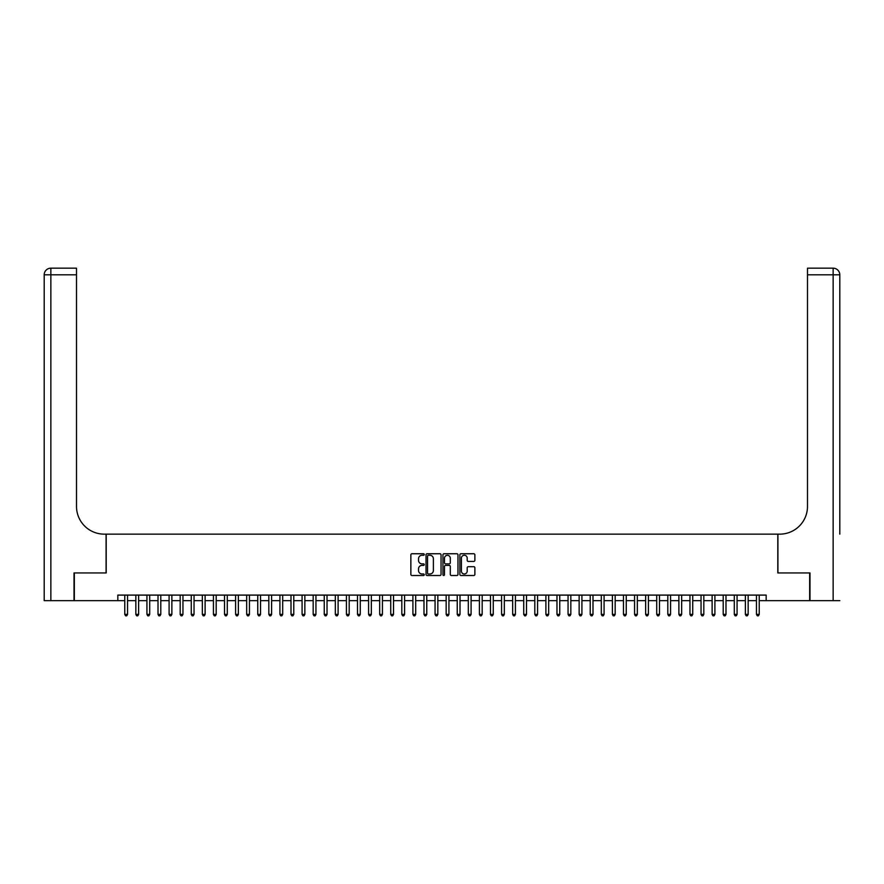 <?xml version="1.0" encoding="UTF-8"?>
<svg xmlns="http://www.w3.org/2000/svg" width="884" height="884" viewBox="0 0 884 884"><rect width="100%" height="100%" fill="white"/><g stroke="black" fill="none" stroke-linecap="round" stroke-linejoin="round"><path stroke-width="1.33" d="M424.265 554.511A0.762 0.762 0 0 0 423.502 553.749L411.944 553.749A1.083 1.083 0 0 0 410.861 554.832L410.861 574.412A1.083 1.083 0 0 0 411.944 575.506L423.502 575.506A0.762 0.762 0 0 0 424.265 574.744A0.762 0.762 0 0 0 423.502 573.981L422.011 573.981A3.481 3.481 0 0 1 418.53 570.5L418.53 568.865A3.481 3.481 0 0 1 422.011 565.384L423.502 565.384A0.762 0.762 0 0 0 424.265 564.622A0.762 0.762 0 0 0 423.502 563.859L422.011 563.859A3.481 3.481 0 0 1 418.53 560.379L418.53 558.754A3.481 3.481 0 0 1 422.011 555.274L423.502 555.274A0.762 0.762 0 0 0 424.265 554.511M473.791 561.417A1.083 1.083 0 0 0 474.874 560.334L474.874 554.832A1.083 1.083 0 0 0 473.791 553.749L460.951 553.749A1.083 1.083 0 0 0 459.868 554.832L459.868 574.412A1.083 1.083 0 0 0 460.951 575.506L473.791 575.506A1.083 1.083 0 0 0 474.874 574.412L474.874 567.782A1.083 1.083 0 0 0 473.791 566.688L468.299 566.688A1.083 1.083 0 0 0 467.205 567.782L467.205 571.075A2.906 2.906 0 0 1 464.299 573.981A2.906 2.906 0 0 1 461.393 571.075L461.393 558.18A2.906 2.906 0 0 1 464.299 555.274A2.906 2.906 0 0 1 467.205 558.18L467.205 560.334A1.083 1.083 0 0 0 468.299 561.417L473.791 561.417M117.837 600.645L74.344 600.645L74.344 572.942L106.202 572.942L106.202 534.146L777.798 534.146L777.798 572.942L809.656 572.942L809.656 600.645L766.163 600.645L766.163 595.098L117.837 595.098L117.837 600.645L124.766 600.645M441.05 554.832A1.083 1.083 0 0 0 439.956 553.749L427.127 553.749A1.083 1.083 0 0 0 426.033 554.832L426.033 574.412A1.083 1.083 0 0 0 427.127 575.506L439.956 575.506A1.083 1.083 0 0 0 441.05 574.412L441.05 554.832M444.044 553.749L456.873 553.749A1.083 1.083 0 0 1 457.967 554.832L457.967 574.412A1.083 1.083 0 0 1 456.873 575.506L451.381 575.506A1.083 1.083 0 0 1 450.299 574.412L450.299 566.478A1.083 1.083 0 0 0 449.205 565.384L445.558 565.384A1.083 1.083 0 0 0 444.475 566.478L444.475 574.744A0.762 0.762 0 0 1 443.713 575.506A0.762 0.762 0 0 1 442.95 574.744L442.95 554.832A1.083 1.083 0 0 1 444.044 553.749M127.539 600.645L135.849 600.645M138.622 600.645L146.932 600.645M149.705 600.645L158.015 600.645M160.789 600.645L169.098 600.645M171.872 600.645L180.181 600.645M182.955 600.645L191.264 600.645M194.038 600.645L202.348 600.645M205.11 600.645L213.431 600.645M216.193 600.645L224.514 600.645M227.276 600.645L235.597 600.645M238.36 600.645L246.669 600.645M249.443 600.645L257.752 600.645M260.526 600.645L268.835 600.645M271.609 600.645L279.919 600.645M282.692 600.645L291.002 600.645M293.775 600.645L302.085 600.645M304.858 600.645L313.168 600.645M315.942 600.645L324.251 600.645M327.025 600.645L335.334 600.645M338.108 600.645L346.418 600.645M349.191 600.645L357.501 600.645M360.263 600.645L368.584 600.645M371.346 600.645L379.667 600.645M382.429 600.645L390.739 600.645M393.513 600.645L401.822 600.645M404.596 600.645L412.905 600.645M415.679 600.645L423.988 600.645M426.762 600.645L435.072 600.645M437.845 600.645L446.155 600.645M448.928 600.645L457.238 600.645M460.012 600.645L468.321 600.645M471.095 600.645L479.404 600.645M482.178 600.645L490.487 600.645M493.261 600.645L501.571 600.645M504.333 600.645L512.654 600.645M515.416 600.645L523.737 600.645M526.499 600.645L534.809 600.645M537.582 600.645L545.892 600.645M548.666 600.645L556.975 600.645M559.749 600.645L568.058 600.645M570.832 600.645L579.142 600.645M581.915 600.645L590.225 600.645M592.998 600.645L601.308 600.645M604.081 600.645L612.391 600.645M615.165 600.645L623.474 600.645M626.248 600.645L634.557 600.645M637.331 600.645L645.64 600.645M648.403 600.645L656.724 600.645M659.486 600.645L667.807 600.645M670.569 600.645L678.89 600.645M681.652 600.645L689.962 600.645M692.736 600.645L701.045 600.645M703.819 600.645L712.128 600.645M714.902 600.645L723.211 600.645M725.985 600.645L734.295 600.645M737.068 600.645L745.378 600.645M748.151 600.645L756.461 600.645M759.234 600.645L766.163 600.645M428.32 555.274A0.762 0.762 0 0 0 427.558 556.036L427.558 573.219A0.762 0.762 0 0 0 428.32 573.981L429.9 573.981A3.481 3.481 0 0 0 433.381 570.5L433.381 558.754A3.481 3.481 0 0 0 429.9 555.274L428.32 555.274M450.299 558.235A2.906 2.906 0 0 0 447.381 555.329A2.906 2.906 0 0 0 444.475 558.235L444.475 562.777A1.083 1.083 0 0 0 445.558 563.859L449.205 563.859A1.083 1.083 0 0 0 450.299 562.777L450.299 558.235M127.539 595.098L127.539 614.391L124.766 614.391L124.766 595.098M127.539 614.391L126.71 615.828L125.594 615.828L124.766 614.391M74.013 572.942L106.091 572.942L106.091 534.146L104.213 534.146A27.702 27.702 0 0 1 76.51 506.444L76.51 274.825L50.852 274.825L50.852 600.645L74.013 600.645L74.013 572.942M50.852 600.645L44.2 600.645L44.2 274.825A6.652 6.652 0 0 1 50.852 268.172L76.51 268.172L76.51 274.825M76.51 268.172L50.852 268.172A6.652 6.652 0 0 0 44.2 274.825L50.852 274.825L50.852 268.172M104.213 534.146A27.702 27.702 0 0 1 76.51 506.444M839.8 600.645L809.987 600.645L809.987 572.942L777.909 572.942L777.909 534.146L779.787 534.146A27.702 27.702 0 0 0 807.49 506.444L807.49 268.172L833.148 268.172A6.652 6.652 0 0 1 839.8 274.825L839.8 534.146M779.787 534.146A27.702 27.702 0 0 0 807.49 506.444M833.148 600.645L833.148 268.172A6.652 6.652 0 0 1 839.8 274.825L807.49 274.825M138.622 595.098L138.622 614.391L135.849 614.391L135.849 595.098M138.622 614.391L137.793 615.828L136.677 615.828L135.849 614.391M149.705 595.098L149.705 614.391L146.932 614.391L146.932 595.098M149.705 614.391L148.877 615.828L147.761 615.828L146.932 614.391M160.789 595.098L160.789 614.391L158.015 614.391L158.015 595.098M160.789 614.391L159.96 615.828L158.844 615.828L158.015 614.391M171.872 595.098L171.872 614.391L169.098 614.391L169.098 595.098M171.872 614.391L171.032 615.828L169.927 615.828L169.098 614.391M182.955 595.098L182.955 614.391L180.181 614.391L180.181 595.098M182.955 614.391L182.115 615.828L181.01 615.828L180.181 614.391M194.038 595.098L194.038 614.391L191.264 614.391L191.264 595.098M194.038 614.391L193.198 615.828L192.093 615.828L191.264 614.391M205.11 595.098L205.11 614.391L202.348 614.391L202.348 595.098M205.11 614.391L204.281 615.828L203.176 615.828L202.348 614.391M216.193 595.098L216.193 614.391L213.431 614.391L213.431 595.098M216.193 614.391L215.364 615.828L214.26 615.828L213.431 614.391M227.276 595.098L227.276 614.391L224.514 614.391L224.514 595.098M227.276 614.391L226.448 615.828L225.343 615.828L224.514 614.391M238.36 595.098L238.36 614.391L235.597 614.391L235.597 595.098M238.36 614.391L237.531 615.828L236.426 615.828L235.597 614.391M249.443 595.098L249.443 614.391L246.669 614.391L246.669 595.098M249.443 614.391L248.614 615.828L247.509 615.828L246.669 614.391M260.526 595.098L260.526 614.391L257.752 614.391L257.752 595.098M260.526 614.391L259.697 615.828L258.592 615.828L257.752 614.391M271.609 595.098L271.609 614.391L268.835 614.391L268.835 595.098M271.609 614.391L270.78 615.828L269.675 615.828L268.835 614.391M282.692 595.098L282.692 614.391L279.919 614.391L279.919 595.098M282.692 614.391L281.863 615.828L280.747 615.828L279.919 614.391M293.775 595.098L293.775 614.391L291.002 614.391L291.002 595.098M293.775 614.391L292.947 615.828L291.831 615.828L291.002 614.391M304.858 595.098L304.858 614.391L302.085 614.391L302.085 595.098M304.858 614.391L304.03 615.828L302.914 615.828L302.085 614.391M315.942 595.098L315.942 614.391L313.168 614.391L313.168 595.098M315.942 614.391L315.113 615.828L313.997 615.828L313.168 614.391M327.025 595.098L327.025 614.391L324.251 614.391L324.251 595.098M327.025 614.391L326.185 615.828L325.08 615.828L324.251 614.391M338.108 595.098L338.108 614.391L335.334 614.391L335.334 595.098M338.108 614.391L337.268 615.828L336.163 615.828L335.334 614.391M349.191 595.098L349.191 614.391L346.418 614.391L346.418 595.098M349.191 614.391L348.351 615.828L347.246 615.828L346.418 614.391M360.263 595.098L360.263 614.391L357.501 614.391L357.501 595.098M360.263 614.391L359.434 615.828L358.329 615.828L357.501 614.391M371.346 595.098L371.346 614.391L368.584 614.391L368.584 595.098M371.346 614.391L370.518 615.828L369.413 615.828L368.584 614.391M382.429 595.098L382.429 614.391L379.667 614.391L379.667 595.098M382.429 614.391L381.601 615.828L380.496 615.828L379.667 614.391M393.513 595.098L393.513 614.391L390.739 614.391L390.739 595.098M393.513 614.391L392.684 615.828L391.579 615.828L390.739 614.391M404.596 595.098L404.596 614.391L401.822 614.391L401.822 595.098M404.596 614.391L403.767 615.828L402.662 615.828L401.822 614.391M415.679 595.098L415.679 614.391L412.905 614.391L412.905 595.098M415.679 614.391L414.85 615.828L413.745 615.828L412.905 614.391M426.762 595.098L426.762 614.391L423.988 614.391L423.988 595.098M426.762 614.391L425.933 615.828L424.817 615.828L423.988 614.391M437.845 595.098L437.845 614.391L435.072 614.391L435.072 595.098M437.845 614.391L437.016 615.828L435.9 615.828L435.072 614.391M448.928 595.098L448.928 614.391L446.155 614.391L446.155 595.098M448.928 614.391L448.1 615.828L446.984 615.828L446.155 614.391M460.012 595.098L460.012 614.391L457.238 614.391L457.238 595.098M460.012 614.391L459.183 615.828L458.067 615.828L457.238 614.391M471.095 595.098L471.095 614.391L468.321 614.391L468.321 595.098M471.095 614.391L470.255 615.828L469.15 615.828L468.321 614.391M482.178 595.098L482.178 614.391L479.404 614.391L479.404 595.098M482.178 614.391L481.338 615.828L480.233 615.828L479.404 614.391M493.261 595.098L493.261 614.391L490.487 614.391L490.487 595.098M493.261 614.391L492.421 615.828L491.316 615.828L490.487 614.391M504.333 595.098L504.333 614.391L501.571 614.391L501.571 595.098M504.333 614.391L503.504 615.828L502.399 615.828L501.571 614.391M515.416 595.098L515.416 614.391L512.654 614.391L512.654 595.098M515.416 614.391L514.587 615.828L513.482 615.828L512.654 614.391M526.499 595.098L526.499 614.391L523.737 614.391L523.737 595.098M526.499 614.391L525.671 615.828L524.566 615.828L523.737 614.391M537.582 595.098L537.582 614.391L534.809 614.391L534.809 595.098M537.582 614.391L536.754 615.828L535.649 615.828L534.809 614.391M548.666 595.098L548.666 614.391L545.892 614.391L545.892 595.098M548.666 614.391L547.837 615.828L546.732 615.828L545.892 614.391M559.749 595.098L559.749 614.391L556.975 614.391L556.975 595.098M559.749 614.391L558.92 615.828L557.815 615.828L556.975 614.391M570.832 595.098L570.832 614.391L568.058 614.391L568.058 595.098M570.832 614.391L570.003 615.828L568.887 615.828L568.058 614.391M581.915 595.098L581.915 614.391L579.142 614.391L579.142 595.098M581.915 614.391L581.086 615.828L579.97 615.828L579.142 614.391M592.998 595.098L592.998 614.391L590.225 614.391L590.225 595.098M592.998 614.391L592.169 615.828L591.053 615.828L590.225 614.391M604.081 595.098L604.081 614.391L601.308 614.391L601.308 595.098M604.081 614.391L603.253 615.828L602.137 615.828L601.308 614.391M615.165 595.098L615.165 614.391L612.391 614.391L612.391 595.098M615.165 614.391L614.325 615.828L613.22 615.828L612.391 614.391M626.248 595.098L626.248 614.391L623.474 614.391L623.474 595.098M626.248 614.391L625.408 615.828L624.303 615.828L623.474 614.391M637.331 595.098L637.331 614.391L634.557 614.391L634.557 595.098M637.331 614.391L636.491 615.828L635.386 615.828L634.557 614.391M648.403 595.098L648.403 614.391L645.64 614.391L645.64 595.098M648.403 614.391L647.574 615.828L646.469 615.828L645.64 614.391M659.486 595.098L659.486 614.391L656.724 614.391L656.724 595.098M659.486 614.391L658.657 615.828L657.552 615.828L656.724 614.391M670.569 595.098L670.569 614.391L667.807 614.391L667.807 595.098M670.569 614.391L669.74 615.828L668.635 615.828L667.807 614.391M681.652 595.098L681.652 614.391L678.89 614.391L678.89 595.098M681.652 614.391L680.824 615.828L679.719 615.828L678.89 614.391M692.736 595.098L692.736 614.391L689.962 614.391L689.962 595.098M692.736 614.391L691.907 615.828L690.802 615.828L689.962 614.391M703.819 595.098L703.819 614.391L701.045 614.391L701.045 595.098M703.819 614.391L702.99 615.828L701.885 615.828L701.045 614.391M714.902 595.098L714.902 614.391L712.128 614.391L712.128 595.098M714.902 614.391L714.073 615.828L712.968 615.828L712.128 614.391M725.985 595.098L725.985 614.391L723.211 614.391L723.211 595.098M725.985 614.391L725.156 615.828L724.04 615.828L723.211 614.391M737.068 595.098L737.068 614.391L734.295 614.391L734.295 595.098M737.068 614.391L736.239 615.828L735.123 615.828L734.295 614.391M748.151 595.098L748.151 614.391L745.378 614.391L745.378 595.098M748.151 614.391L747.323 615.828L746.206 615.828L745.378 614.391M759.234 595.098L759.234 614.391L756.461 614.391L756.461 595.098M759.234 614.391L758.406 615.828L757.29 615.828L756.461 614.391"/></g></svg>
